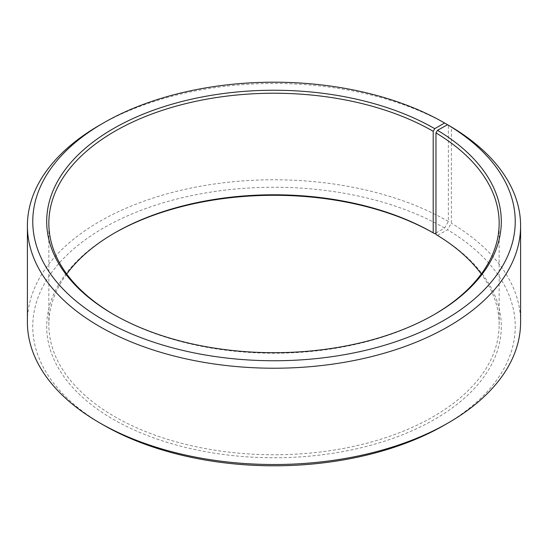 <?xml version="1.0" encoding="UTF-8"?>
<svg xmlns="http://www.w3.org/2000/svg" width="548" height="548" viewBox="0 0 548 548"><rect width="100%" height="100%" fill="white"/><g stroke="black" fill="none" stroke-linecap="round" stroke-linejoin="round"><path stroke-width="0.41" stroke-dasharray="2.74 2.06" d="M66.733 274A225.16 129.992 -0 0 0 48.84 324.772A225.16 129.992 -0 0 0 114.792 416.692A225.16 129.992 -0 0 0 360.166 444.873A225.16 129.992 -0 0 0 499.16 324.772A225.16 129.992 -0 0 0 481.267 274M114.032 314.703A225.16 129.992 -0 0 0 114.785 315.141L113.272 314.264L114.792 315.141A225.16 129.992 -0 0 0 433.215 315.141A225.16 129.992 -0 0 0 433.968 314.703M448.374 125.177A246.6 142.37 -0 0 0 99.626 125.177M435.961 233.016L444.579 228.043L448.374 221.474L448.374 125.211M448.374 221.474A246.6 142.37 -0 0 0 179.628 190.615A246.6 142.37 -0 0 0 27.4 322.149M444.579 228.043A241.236 139.281 -0 0 0 103.421 228.036A241.236 139.281 -0 0 0 103.414 425.008M114.032 233.297A227.304 131.232 -0 0 0 113.272 233.736A227.304 131.232 -0 0 0 113.272 419.323A227.304 131.232 -0 0 0 433.317 420.124A227.304 131.232 -0 0 0 437.51 235.366L447.531 229.776L451.388 223.248L451.388 126.951M435.961 234.476L437.51 235.366M444.586 425.008A241.236 139.281 -0 0 0 447.531 229.776M520.6 322.149A246.6 142.37 -0 0 0 451.388 223.248M499.16 324.772L499.16 223.228M433.215 315.141L434.728 314.264M114.785 232.859L113.272 233.736M48.84 324.772L48.84 223.228"/><path stroke-width="0.82" d="M481.267 274A225.16 129.992 -0 0 0 435.961 234.476L435.961 132.924A225.16 129.992 -0 0 1 499.16 223.228A225.16 129.992 -0 0 1 433.968 314.703M448.374 125.211L444.579 122.992L434.728 128.677A227.304 131.232 -0 0 0 113.278 128.677A227.304 131.232 -0 0 0 113.272 314.264A227.304 131.232 -0 0 0 434.728 314.264A227.304 131.232 -0 0 0 437.51 130.314L435.961 132.924M444.579 122.992A241.236 139.281 -0 0 0 103.414 122.992A241.236 139.281 -0 0 0 103.421 319.957A241.236 139.281 -0 0 0 443.085 320.813A241.236 139.281 -0 0 0 447.531 124.725L437.51 130.314M103.414 122.992L99.626 125.177A246.6 142.37 -0 0 0 27.4 225.851A246.6 142.37 -0 0 0 99.626 326.526A246.6 142.37 -0 0 0 368.372 357.385A246.6 142.37 -0 0 0 520.6 225.851A246.6 142.37 -0 0 0 451.388 126.951L447.531 124.725M27.4 225.851L27.4 322.149A246.6 142.37 -0 0 0 99.626 422.823L103.421 425.008A241.236 139.281 -0 0 0 444.586 425.008L448.374 422.823A246.6 142.37 -0 0 0 520.6 322.149L520.6 225.851M448.374 422.823A246.6 142.37 -0 0 1 99.626 422.823L103.414 425.008A241.236 139.281 -0 0 0 103.421 425.008M434.728 128.677L433.208 131.308L433.208 232.859A225.16 129.992 -0 0 0 114.785 232.859A225.16 129.992 -0 0 0 66.733 274M433.208 232.859L434.728 233.729A227.304 131.232 -0 0 0 114.032 233.297M434.728 233.729L435.961 233.016M433.208 131.308A225.16 129.992 -0 0 0 187.834 103.127A225.16 129.992 -0 0 0 48.84 223.228A225.16 129.992 -0 0 0 114.032 314.703"/></g></svg>

